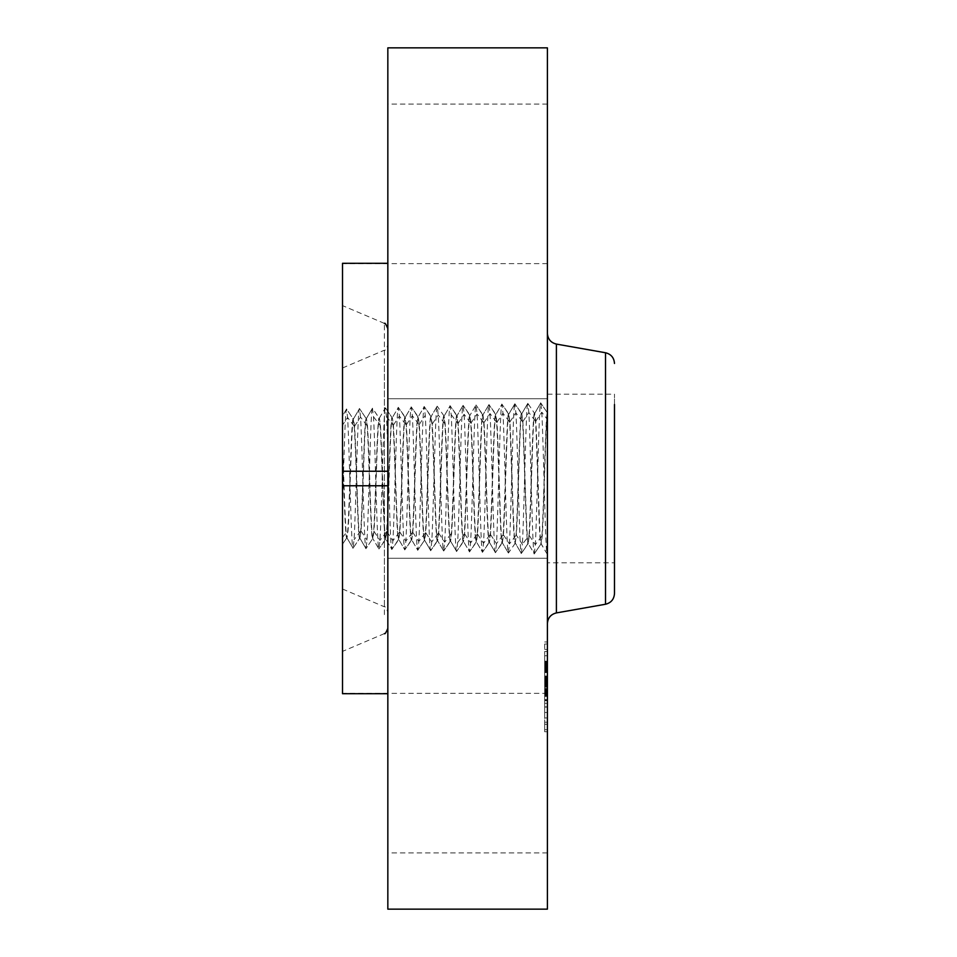 <?xml version="1.0" encoding="UTF-8"?>
<svg xmlns="http://www.w3.org/2000/svg" width="957" height="957" viewBox="0 0 957 957"><rect width="100%" height="100%" fill="white"/><g stroke="black" fill="none" stroke-linecap="round" stroke-linejoin="round"><path stroke-width="0.72" stroke-dasharray="4.79 3.59" d="M547.404 552.5L547.404 394.188L547.404 552.5M547.404 413.591L547.404 554.019L547.404 413.591C545.681 419.369 543.983 510.045 542.26 535.956L541.124 543.839L547.237 554.247C545.43 558.589 543.612 444.503 541.794 412.18L540.765 402.957L534.76 413.268C532.941 409.752 531.135 507.844 529.317 535.597L528.18 543.432L534.293 553.84C532.487 558.158 530.668 444.682 528.85 412.527L527.821 403.364L521.816 413.675C519.986 410.182 518.192 507.665 516.373 535.238L522.378 544.294L521.35 553.433L515.237 543.026L516.373 535.238M547.332 554.187L541.231 543.935C539.413 547.464 537.607 449.06 535.788 421.224L534.76 413.268L540.765 402.957C538.958 398.626 537.14 512.414 535.322 544.653L534.293 553.84L541.028 543.851L534.293 553.84L528.288 543.528C526.47 547.033 524.663 449.24 522.845 421.582L521.816 413.675L527.821 403.364C526.015 399.057 524.197 512.234 522.378 544.294L529.018 535.597L528.085 543.444L521.35 553.433C519.531 557.728 517.725 444.861 515.907 412.886L514.782 403.854L508.753 414.178L509.902 421.929C511.72 449.623 513.526 546.758 515.345 543.121L521.35 553.433L528.288 543.528M547.404 412.874L540.765 402.957L547.404 412.862C545.586 409.309 543.779 507.856 541.961 535.944L540.932 543.923C539.126 547.607 537.308 449.264 535.489 421.236L534.556 413.352L527.821 403.364M342.51 575.492L342.51 367.978L342.51 575.492M342.51 451.058C343.958 489.015 345.298 538.97 346.733 537.858L347.762 530.621C349.568 505.834 351.375 415.733 353.205 418.939L346.566 409.022C345.214 407.072 343.862 462.351 342.51 505.583L342.51 443.737C344.03 480.438 345.501 539.652 347.032 537.87L348.061 530.621C349.867 505.798 351.686 415.685 353.504 418.927L354.545 426.2C356.339 451.106 358.157 541.53 359.988 538.277L361.016 530.979C362.811 505.99 364.629 415.266 366.459 418.52L367.488 425.841C369.282 450.914 371.101 541.949 372.931 538.671L373.96 531.338C375.754 506.169 377.572 414.836 379.403 418.125L380.431 425.482C382.226 450.735 384.044 542.38 385.874 539.078L386.903 531.697C388.709 506.361 390.516 414.405 392.346 417.719L393.375 425.135C395.181 450.544 396.999 542.81 398.818 539.485L399.847 532.044C401.653 506.54 403.471 413.986 405.29 417.312L406.33 424.776C408.125 450.364 409.943 543.229 411.773 539.892L412.802 532.403C414.596 506.732 416.415 413.556 418.245 416.905L419.274 424.418C421.068 450.173 422.886 543.66 424.717 540.298L425.745 532.762C427.54 506.911 429.358 413.125 431.188 416.498L432.217 424.059C434.023 449.993 435.83 544.09 437.66 540.705L438.689 533.109C440.507 506.373 442.325 412.587 444.132 416.104L445.161 423.712C446.991 450.532 448.797 544.629 450.603 541.1L451.644 533.468C453.462 506.552 455.269 412.156 457.087 415.697L458.116 423.353C459.934 450.352 461.741 545.047 463.559 541.506L464.588 533.827C466.406 506.743 468.212 411.737 470.031 415.29L471.059 422.994C472.878 450.173 474.684 545.478 476.502 541.913L477.531 534.173C479.349 506.923 481.156 411.307 482.974 414.883L484.003 422.647C485.821 449.993 487.639 545.909 489.446 542.32L490.474 534.532C492.305 507.102 494.111 410.888 495.917 414.477L496.958 422.288C498.776 449.802 500.583 546.327 502.401 542.727L503.43 534.891C505.248 507.282 507.054 410.457 508.873 414.07L514.878 403.77C513.06 399.488 511.253 512.043 509.435 543.935L508.406 553.038L502.281 542.619L508.406 553.038C506.588 557.309 504.782 445.041 502.963 413.245L501.935 404.165L495.81 414.572L501.935 404.165C500.116 399.906 498.298 511.863 496.492 543.588L495.451 552.632L489.338 542.224L495.451 552.632C493.645 556.878 491.826 445.232 490.008 413.591L488.979 404.572L482.866 414.979L488.979 404.572C487.173 400.337 485.355 511.684 483.536 543.229L482.507 552.225L476.395 541.818L482.507 552.225C480.701 556.448 478.883 445.412 477.065 413.95L476.036 404.978L469.911 415.386L476.036 404.978C474.217 400.768 472.411 511.505 470.593 542.87L469.564 551.818L463.439 541.411L469.564 551.818C467.746 556.017 465.939 445.591 464.121 414.309L463.092 405.385L456.968 415.793L463.092 405.385C461.274 401.198 459.468 511.313 457.649 542.511L456.621 551.411L450.496 541.004L456.621 551.411C454.802 555.586 452.984 445.771 451.178 414.656L450.137 405.792L444.024 416.199L450.137 405.792C448.331 401.617 446.512 511.134 444.694 542.164L443.665 551.005L437.552 540.597L443.665 551.005C441.859 555.168 440.041 445.95 438.222 415.015L437.193 406.187L431.069 416.606L437.193 406.187C435.387 402.048 433.569 510.954 431.751 541.806L430.722 550.61L424.597 540.191L430.722 550.61C428.915 554.737 427.097 446.141 425.279 415.374L424.25 406.593L418.125 417.013L424.25 406.593C422.432 402.478 420.625 510.775 418.807 541.447L417.778 550.203L411.654 539.784L417.778 550.203C415.96 554.306 414.154 446.321 412.335 415.721L411.307 407L405.182 417.419L411.307 407C409.488 402.909 407.67 510.595 405.864 541.1L404.823 549.797L398.698 539.377L404.823 549.797C403.017 553.876 401.198 446.5 399.38 416.08L398.351 407.407L392.226 417.814L398.351 407.407C396.545 403.34 394.727 510.404 392.908 540.741L391.88 549.39L385.755 538.982L391.88 549.39C390.073 553.457 388.255 446.68 386.437 416.439L385.408 407.814L379.283 418.221L372.464 408.22L366.34 418.628L372.464 408.22C370.646 404.189 368.84 510.045 367.021 540.035L365.993 548.588L359.856 538.169L353.037 548.182L346.913 537.762L353.037 548.182C351.231 552.165 349.413 447.23 347.594 417.503L346.566 409.022L342.51 415.9L342.51 443.737M342.51 544.246L346.841 537.774L342.51 544.246M342.51 505.583L342.51 415.996L346.566 409.022L353.205 418.939L354.234 426.2C356.04 451.082 357.858 541.483 359.676 538.265L360.705 530.979C362.512 506.014 364.33 415.302 366.148 418.532L359.521 408.615L353.384 419.034L359.521 408.615C357.703 404.62 355.884 509.866 354.078 539.676L353.037 548.182L359.676 538.265M614.49 562.812L614.49 394.188L614.49 562.812L547.404 562.812M387.836 263.295L387.836 471.239L387.836 104.062L387.836 263.295L342.51 263.295L342.51 693.705L387.836 693.705L387.836 485.761L342.51 485.761M342.51 326.768L342.51 651.394L342.51 326.768M547.404 548.517L547.404 398.722L547.404 548.517M387.836 471.239L342.51 471.239M387.836 548.517L387.836 398.722L387.836 548.517M547.404 222.096L547.404 104.062L547.404 222.096M387.836 47.85L387.836 909.15M387.836 734.904L387.836 852.938L387.836 734.904M387.836 485.761L387.836 693.705M547.404 351.147L547.404 623.629L547.404 351.147M547.404 47.85L547.404 909.15M547.404 734.904L547.404 852.938L547.404 734.904M387.836 610.076L387.836 328.574L387.836 610.076M387.836 595.637L387.836 345.022L387.836 595.637M529.018 535.585C530.836 507.653 532.642 409.608 534.461 413.28M359.988 538.277L365.993 548.588L372.74 538.588L365.993 548.588C364.174 552.596 362.368 447.051 360.55 417.144L359.521 408.615L366.148 418.532L367.189 425.853C368.983 450.903 370.802 541.913 372.632 538.671L373.661 531.326C375.455 506.193 377.273 414.871 379.104 418.125L380.132 425.494C381.927 450.711 383.745 542.344 385.575 539.066L386.604 531.697C388.398 506.373 390.217 414.441 392.047 417.731L393.076 425.135C394.882 450.532 396.688 542.763 398.519 539.473L399.548 532.044C401.354 506.564 403.172 414.022 404.99 417.324L406.019 424.788C407.826 450.352 409.644 543.205 411.462 539.88L412.503 532.391C414.297 506.743 416.116 413.591 417.946 416.917L418.975 424.43C420.769 450.161 422.587 543.624 424.418 540.286L425.446 532.75C427.241 506.923 429.059 413.161 430.889 416.51L431.918 424.071C433.712 449.981 435.531 544.055 437.361 540.693L438.39 533.109C440.196 507.114 442.002 412.73 443.833 416.104L444.861 423.712C446.668 449.802 448.486 544.485 450.304 541.1L451.333 533.468C453.163 506.564 454.97 412.192 456.776 415.709L457.817 423.365C459.635 450.352 461.441 545.023 463.26 541.495L464.289 533.815C466.107 506.743 467.913 411.761 469.731 415.302L470.76 423.006C472.579 450.161 474.385 545.454 476.203 541.901L477.232 534.173C479.05 506.923 480.857 411.331 482.675 414.895L483.704 422.647C485.522 449.981 487.328 545.885 489.147 542.308L490.175 534.532C491.994 507.102 493.812 410.9 495.618 414.489L496.647 422.3C498.477 449.802 500.284 546.315 502.09 542.715L503.119 534.879C504.949 507.282 506.755 410.469 508.574 414.082L509.603 421.941C511.421 449.623 513.227 546.746 515.045 543.121L516.074 535.238C517.893 507.461 519.699 410.039 521.517 413.675L522.546 421.582C524.364 449.443 526.171 547.177 527.989 543.516M521.517 413.675L514.878 403.77L521.816 413.675M515.345 543.121L508.406 553.038M508.574 414.082L501.935 404.165L508.873 414.07M502.09 542.715L495.451 552.632L502.401 542.727M495.618 414.489L488.979 404.572L495.917 414.477M489.147 542.308L482.507 552.225L489.446 542.32M482.675 414.895L476.036 404.978L482.974 414.883M476.203 541.901L469.564 551.818L476.502 541.913M469.731 415.302L463.092 405.385L470.031 415.29M463.26 541.495L456.621 551.411L463.559 541.506M456.776 415.709L450.137 405.792L457.087 415.697M450.304 541.1L443.665 551.005L450.603 541.1M444.132 416.104L437.193 406.187M444.861 423.712L438.222 415.015L432.217 424.059M438.689 533.109L444.694 542.164L451.333 533.468M437.361 540.693L430.722 550.61L437.66 540.705M430.889 416.51L424.25 406.593L431.188 416.498M425.745 532.75L431.751 541.806L438.39 533.109M424.525 540.215L417.778 550.203L424.513 540.215M419.274 424.43L425.279 415.374M417.946 416.917L411.307 407L418.245 416.905M412.802 532.403L418.807 541.447L425.446 532.75M411.462 539.88L404.823 549.797L411.773 539.892M406.33 424.776L412.335 415.721L418.975 424.418M404.99 417.324L398.351 407.407L405.29 417.312M399.847 532.044L405.864 541.1L412.503 532.403M398.519 539.473L391.88 549.39L398.818 539.485M393.375 425.135L399.38 416.08L406.019 424.776M385.408 407.814L392.155 417.802L385.408 407.814C383.601 403.758 381.783 510.225 379.965 540.382L378.936 548.983L372.811 538.576L378.936 548.983C377.118 553.026 375.311 446.871 373.493 416.785L372.464 408.22L379.104 418.125M386.903 531.697L392.908 540.741L399.548 532.044M385.575 539.066L378.936 548.983L385.874 539.078M373.96 531.326L379.965 540.382L386.604 531.697M361.016 530.979L367.021 540.035M360.705 530.979L354.078 539.676M354.234 426.2L347.594 417.503L342.51 425.183M547.404 655.114L547.404 731.734L547.404 655.114M547.404 661.849L547.404 722.212L547.404 661.849M547.404 677.652L547.404 706.888L547.404 677.353L544.689 677.652L544.689 685.547L544.689 661.682L544.689 706.888L544.689 677.652M547.404 677.807L547.404 683.645L547.404 677.353L544.689 677.807L544.689 683.645L544.689 677.807M547.404 683.298L547.404 707.091L547.404 683.059L544.689 683.31L547.404 683.298M547.404 661.682L547.404 694.064L547.404 661.682L544.689 661.682M547.404 662.316L547.404 668.309L547.404 661.466L547.404 662.316L544.689 662.292L544.689 666.574L544.689 662.292L547.404 662.316M547.404 676.683L547.404 670.69L547.404 676.683L544.689 676.838L544.689 670.69L544.689 676.683M547.404 680.212L547.404 694.758L547.404 677.365L547.404 680.212L544.689 680.176L544.689 677.365L544.689 696.026L544.689 680.176L547.404 680.212M547.404 656.562L547.404 661.203L547.404 656.562M547.404 644.815L547.404 649.456L547.404 644.815M547.404 713.3L547.404 717.941L547.404 713.3M547.404 684.925L547.404 689.578L547.404 684.135L547.404 689.578L547.404 684.135L547.404 684.925L544.689 684.937L544.689 683.525L544.689 707.091L544.689 684.135L544.689 689.578L544.689 684.135L544.689 689.578L544.689 684.925L547.404 684.925M547.404 728.899L547.404 724.246L547.404 728.899M544.689 687.222L547.404 687.246L544.689 687.222M544.689 675.786L544.689 671.216L544.689 677.879L544.689 675.786L547.404 675.786M544.689 668.142L547.404 668.177L544.689 668.142M544.689 668.01L547.404 667.974L544.689 668.01M544.689 668.273L544.689 666.562L544.689 668.309L547.404 668.309M544.689 668.835L544.689 672.077L544.689 668.835L547.404 668.835L544.689 668.835M544.689 672.496L544.689 679.075L544.689 672.496L547.404 672.496M544.689 667.484L547.404 667.484M544.689 667.4L547.404 667.4L544.689 667.4M544.689 667.472L547.404 667.472M547.404 675.989L544.689 675.989M547.404 676.073L544.689 676.073M547.404 681.839L544.689 681.839M547.404 682.305L544.689 682.305M547.404 682.76L544.689 682.76M547.404 683.226L544.689 683.214M547.404 683.693L544.689 683.693M547.404 684.171L544.689 684.171L547.404 684.207M547.404 684.638L544.689 684.638M547.404 685.116L544.689 685.116L547.404 685.08M547.404 685.595L544.689 685.595L547.404 685.547M547.404 686.073L544.689 686.073L547.404 686.025M547.404 686.564L544.689 686.564M547.404 686.683L544.689 686.683L547.404 686.719M547.404 686.289L544.689 686.289M547.404 685.918L544.689 685.918M547.404 685.2L544.689 685.2L547.404 685.212M547.404 684.865L544.689 684.865M547.404 684.542L544.689 684.542M547.404 684.231L544.689 684.255M547.404 683.944L544.689 683.944L547.404 683.932M547.404 683.657L544.689 683.657L547.404 683.681M547.404 683.394L544.689 683.406M547.404 683.202L544.689 683.202L547.404 683.166M547.404 683.011L544.689 682.975M547.404 684.494L544.689 684.494M547.404 684.781L544.689 684.781M547.404 685.391L544.689 685.391M547.404 685.702L544.689 685.702L547.404 685.679M547.404 686.348L544.689 686.348M547.404 686.396L544.689 686.396M547.404 686.085L544.689 686.085M547.404 685.798L544.689 685.798M547.404 685.511L544.689 685.511M547.404 684.973L544.689 684.973M547.404 684.722L544.689 684.722L547.404 684.745M547.404 684.04L544.689 684.04M547.404 689.997L544.689 689.997M547.404 694.064L544.689 694.064M547.404 680.236L544.689 680.236M547.404 677.054L544.689 677.054M547.404 677.03L544.689 677.03M547.404 671.216L544.689 671.216L547.404 671.228M547.404 677.879L544.689 677.879M547.404 672.52L544.689 672.52M547.404 672.161L544.689 672.161M547.404 671.814L544.689 671.814M547.404 671.503L544.689 671.503M547.404 670.965L544.689 670.965L547.404 670.977M547.404 670.654L544.689 670.654L547.404 670.69M547.404 670.343L544.689 670.343M547.404 670.067L544.689 670.067M547.404 669.816L544.689 669.816M547.404 669.577L544.689 669.577M547.404 669.374L544.689 669.374M547.404 669.182L544.689 669.182L547.404 669.17M547.404 669.015L544.689 669.015M547.404 668.74L544.689 668.74M547.404 668.536L544.689 668.536M547.404 668.369L544.689 668.369M547.404 668.249L544.689 668.249L547.404 668.213M547.404 668.022L544.689 668.022L547.404 668.034M547.404 668.106L544.689 668.106L547.404 668.118M547.404 669.218L544.689 669.218M547.404 669.673L544.689 669.673M547.404 670.211L544.689 670.211M547.404 671.347L544.689 671.347M547.404 671.718L544.689 671.718M547.404 678.226L544.689 678.226M547.404 679.075L544.689 679.075M547.404 672.58L544.689 672.58M547.404 672.077L544.689 672.077L547.404 672.077M547.404 670.749L544.689 670.749M547.404 669.948L544.689 669.948M547.404 669.541L544.689 669.541M547.404 667.842L544.689 667.842M547.404 667.687L544.689 667.687L547.404 667.699M547.404 667.567L544.689 667.567L547.404 667.543M547.404 667.651L544.689 667.651M547.404 667.783L544.689 667.783M547.404 667.938L544.689 667.938M547.404 666.275L544.689 666.275M547.404 665.964L544.689 665.964L547.404 665.964M547.404 665.665L544.689 665.665M547.404 665.39L544.689 665.39M547.404 664.912L544.689 664.912M547.404 664.481L544.689 664.481M547.404 663.991L544.689 663.991M547.404 663.727L544.689 663.727M547.404 663.428L544.689 663.428M547.404 663.117L544.689 663.117L547.404 663.117M544.689 696.289L547.404 696.289M544.689 696.146L547.404 696.146M547.404 694.1L544.689 694.1M547.404 677.353L544.689 677.353L547.404 677.365M547.404 694.327L544.689 694.327L547.404 694.315M547.404 694.555L544.689 694.555M547.404 694.794L544.689 694.758M547.404 695.033L544.689 695.033M547.404 695.272L544.689 695.272M547.404 695.524L544.689 695.524L547.404 695.476M547.404 695.775L544.689 695.775M547.404 696.038L544.689 696.038L547.404 696.026M547.404 696.385L544.689 696.385M547.404 695.679L544.689 695.679M547.404 695.332L544.689 695.332M547.404 694.985L544.689 694.985M547.404 694.65L544.689 694.65M547.404 693.992L544.689 693.992M547.404 693.669L544.689 693.669M547.404 693.358L342.51 693.37M547.404 693.059L544.689 693.059M547.404 692.748L544.689 692.748L547.404 692.772M547.404 692.437L544.689 692.437M547.404 692.114L544.689 692.114L547.404 692.114M547.404 691.791L544.689 691.791M547.404 691.468L544.689 691.468M547.404 691.133L544.689 691.133M547.404 690.798L544.689 690.775M547.404 690.452L544.689 690.499M547.404 690.105L544.689 690.105L547.404 690.141M547.404 689.746L544.689 689.746M547.404 689.495L544.689 689.495L547.404 689.53M547.404 689.243L544.689 689.243M547.404 688.992L544.689 688.992M547.404 688.741L544.689 688.741M547.404 688.49L544.689 688.49M547.404 689.315L544.689 689.315M547.404 691.062L544.689 691.062L547.404 691.062M547.404 691.361L544.689 691.361M547.404 691.648L544.689 691.648M547.404 691.935L544.689 691.935M547.404 692.222L544.689 692.222M547.404 692.497L544.689 692.497M547.404 693.311L544.689 693.311M547.404 693.586L544.689 693.586M547.404 693.873L544.689 693.873M547.404 694.172L544.689 694.172M547.404 694.483L544.689 694.483M547.404 695.117L544.689 695.117M547.404 695.452L544.689 695.452M547.404 695.189L544.689 695.189M547.404 694.902L544.689 694.902M547.404 694.615L544.689 694.615M547.404 694.339L544.689 694.339M547.404 693.825L544.689 693.825M547.404 692.856L544.689 692.856M547.404 692.366L544.689 692.366M547.404 691.863L544.689 691.863M547.404 691.6L544.689 691.6M547.404 691.325L544.689 691.325M547.404 703.323L544.689 703.323M547.404 706.888L544.689 706.888M547.404 700.548L544.689 700.548M547.404 700.68L544.689 700.68M547.404 685.475L544.689 685.475L547.404 685.427M547.404 684.686L544.689 684.686L547.404 684.662M547.404 684.422L544.689 684.422L547.404 684.422M547.404 683.884L544.689 683.884M547.404 683.621L544.689 683.621M547.404 683.382L544.689 683.382L547.404 683.346M547.404 682.843L544.689 682.843L547.404 682.831M547.404 682.724L544.689 682.724M547.404 682.628L544.689 682.652M547.404 682.556L544.689 682.556L547.404 682.556M547.404 682.52L544.689 682.52L547.404 682.544M547.404 683.142L544.689 683.142M547.404 683.561L544.689 683.561L547.404 683.537M547.404 682.879L544.689 682.879M547.404 682.221L544.689 682.221M547.404 681.91L544.689 681.91L547.404 681.922M547.404 681.599L544.689 681.599M547.404 681.3L544.689 681.3L547.404 681.3M547.404 681.001L544.689 681.001M547.404 680.726L544.689 680.726M547.404 680.439L544.689 680.439M547.404 670.845L544.689 670.845M547.404 676.838L544.689 676.838M547.404 677.508L544.689 677.508M547.404 677.939L544.689 677.939M547.404 678.405L544.689 678.405M547.404 678.92L544.689 678.92M547.404 679.458L544.689 679.458M547.404 680.032L544.689 680.032M547.404 680.654L544.689 680.654M547.404 681.994L544.689 681.994M547.404 681.228L544.689 681.228M547.404 680.583L544.689 680.583M547.404 679.948L544.689 679.948M547.404 679.362L544.689 679.362M547.404 678.812L544.689 678.812M547.404 678.286L544.689 678.286M547.404 661.49L544.689 661.49L547.404 661.466M547.404 663.081L544.689 663.081M547.404 663.823L544.689 663.823M547.404 664.553L544.689 664.553M547.404 665.247L544.689 665.247M547.404 665.916L544.689 665.916M547.404 666.562L544.689 666.562L547.404 666.574M547.404 667.173L544.689 667.173L547.404 667.161M547.404 667.747L544.689 667.747L547.404 667.723M547.404 665.306L544.689 665.306M547.404 664.613L544.689 664.613M547.404 663.883L544.689 663.883M544.689 683.059L547.404 683.083M547.404 683.824L544.689 683.824L547.404 683.848M547.404 700.129L544.689 700.129M547.404 700.392L544.689 700.392M547.404 707.044L544.689 707.044M547.404 707.091L544.689 707.091M547.404 700.01L544.689 700.01M547.404 699.603L544.689 699.603M547.404 685.655L544.689 685.655M547.404 685.021L544.689 685.021M547.404 686.659L544.689 686.659M547.404 687.126L544.689 687.126M547.404 694.722L544.689 694.722M547.404 686.145L544.689 686.145M544.689 655.114L544.689 731.734L544.689 655.114M544.689 711.852L544.689 651.49L544.689 711.852M544.689 660.414L544.689 655.76L544.689 660.414M544.689 648.655L544.689 644.013L544.689 648.655M544.689 717.14L544.689 712.498L544.689 717.14M544.689 725.047L544.689 729.689L544.689 725.047M605.506 352.75L605.506 604.25M556.4 344.089L556.4 612.911M384.415 614.621L384.415 323.394L384.415 614.621M384.415 365.897L384.415 606.81L384.415 365.897M535.788 421.224L541.794 412.18L547.404 419.525M529.317 535.597L535.322 544.653L541.961 535.944M522.845 421.582L528.85 412.527L535.489 421.236M509.902 421.929L515.907 412.886L522.546 421.582M503.43 534.891L509.435 543.935L516.074 535.238M496.958 422.288L502.963 413.245L509.603 421.941M490.474 534.532L496.492 543.588L503.119 534.879M484.003 422.647L490.008 413.591L496.647 422.3M477.531 534.173L483.536 543.229L490.175 534.532M471.059 423.006L477.065 413.95L483.704 422.647M464.588 533.815L470.593 542.87L477.232 534.173M458.116 423.353L464.121 414.309L470.76 423.006M457.649 542.511L464.289 533.815M451.178 414.656L457.817 423.353M386.437 416.439L393.076 425.135M373.493 416.785L380.132 425.482M354.545 426.2L360.55 417.144L367.189 425.841M342.51 537.511L347.762 530.633M547.404 670.594L544.689 670.594M547.404 667.328L544.689 667.328M547.404 666.957L544.689 666.957M547.404 666.61L544.689 666.61M547.404 662.794L544.689 662.794M547.404 662.435L544.689 662.435M547.404 662.065L544.689 662.065M547.404 394.188L614.49 394.188M547.404 398.722L387.836 398.722L547.404 398.722M547.404 558.278L387.836 558.278L547.404 558.278M547.404 263.63L342.51 263.63M547.404 104.062L387.836 104.062M547.404 852.938L387.836 852.938M384.415 323.394L342.51 305.606M384.415 633.606L342.51 651.394M342.51 589.022L384.415 606.81C384.846 605.96 385.982 607.695 387.836 611.978M342.51 367.978L384.415 350.19C384.846 351.04 385.982 349.305 387.836 345.022M544.689 641.98L547.404 641.98M544.689 731.734L547.404 731.734M544.689 722.212L547.404 722.212M544.689 651.49L547.404 651.49M544.689 661.203L547.404 661.203L544.689 661.203M544.689 655.76L547.404 655.76L544.689 655.76M544.689 649.456L547.404 649.456M544.689 644.013L547.404 644.013M544.689 717.941L547.404 717.941L544.689 717.941M544.689 712.498L547.404 712.498L544.689 712.498M544.689 689.578L547.404 689.578L544.689 689.578M544.689 684.135L547.404 684.135L544.689 684.135M544.689 724.246L547.404 724.246M544.689 729.689L547.404 729.689"/><path stroke-width="1.44" d="M614.49 404.5L614.49 593.531L614.49 404.5M387.836 471.239L342.51 471.239L342.51 263.295L387.836 263.295M387.836 693.705L342.51 693.705L342.51 471.239M387.836 485.761L342.51 485.761M387.836 909.15L387.836 47.85L547.404 47.85L547.404 909.15L387.836 909.15M614.49 593.531C614.083 599.273 611.08 602.85 605.506 604.25L605.506 352.75C611.08 354.15 614.083 357.727 614.49 363.469M605.506 604.25L556.4 612.911L556.4 344.089C550.813 342.69 547.823 339.113 547.404 333.371M605.506 352.75L556.4 344.089M556.4 612.911C550.813 614.31 547.823 617.887 547.404 623.629M384.415 323.394C384.846 322.557 385.982 324.279 387.836 328.574M384.415 633.606C384.846 634.443 385.982 632.721 387.836 628.426"/></g></svg>
